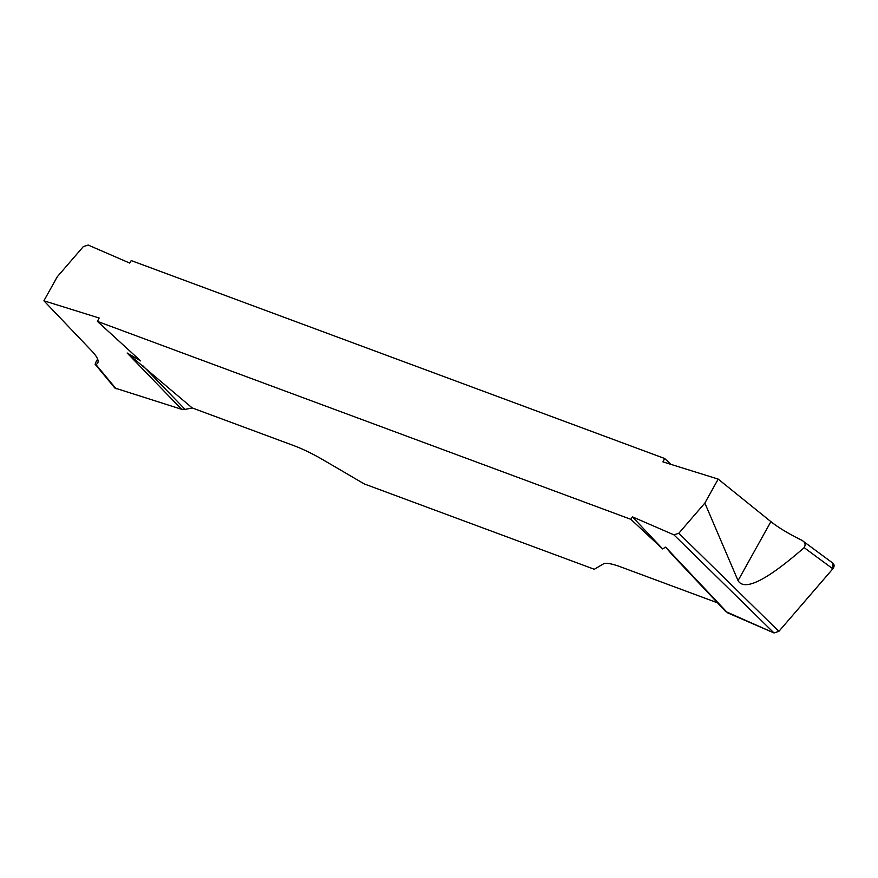 <?xml version="1.0" encoding="UTF-8"?>
<svg xmlns="http://www.w3.org/2000/svg" width="878" height="878" viewBox="0 0 878 878"><rect width="100%" height="100%" fill="white"/><g stroke="black" fill="none" stroke-linecap="round" stroke-linejoin="round"><path stroke-width="1.32" d="M127.145 352.989L192.227 407.941L185.104 409.411L181.625 409.291L127.145 352.989L140.623 360.88L97.425 321.403L99.159 318.023L43.9 300.792L57.235 276.833L83.289 246.63L88.173 245.05L129.714 263.071L131.217 260.568L664.657 458.492L662.934 461.872L718.193 479.103L704.858 503.061L678.804 533.264L778.863 631.37L773.99 632.95L725.766 611.571L671.813 554.314M97.425 321.403L630.876 519.326L662.627 548.915L665.645 547.137L671.472 553.93M727.478 612.778L773.99 632.95L673.92 534.845L632.38 516.824L630.876 519.326M673.92 534.845L678.804 533.264M97.656 359.168L96.799 360.397C95.054 363.711 94.802 365.149 96.053 364.699L97.71 363.196C98.995 360.628 97.14 356.688 92.124 351.365L43.9 300.792M181.625 409.291L114.831 388.021M704.858 503.061L738.047 580.632L770.884 521.642L718.193 479.103M770.884 521.642C778.226 527.469 788.378 533.604 801.329 540.036C805.049 541.869 806.004 544.404 804.171 547.642C766.549 580.479 744.511 591.476 738.047 580.632M832.981 563.237C834.506 564.719 834.451 566.584 832.827 568.812L778.863 631.37M670.99 464.385L664.657 458.492M717.524 602.835L620.57 566.859A44.328 8.55 -150.9 0 0 603.438 563.885L594.318 569.273L364.172 483.888L323.225 459.918A44.328 8.55 -150.9 0 0 293.856 445.64L192.227 407.941M632.38 516.824L662.627 548.915M727.511 612.789L665.645 547.137M185.104 409.411L142.741 365.621M773.99 632.95L778.874 631.359L832.816 568.834L832.739 563.061M96.053 364.699L116.115 388.866M832.827 568.812L804.171 547.642M832.926 563.193L802.404 540.639M114.788 387.955L95.065 364.194"/></g></svg>
